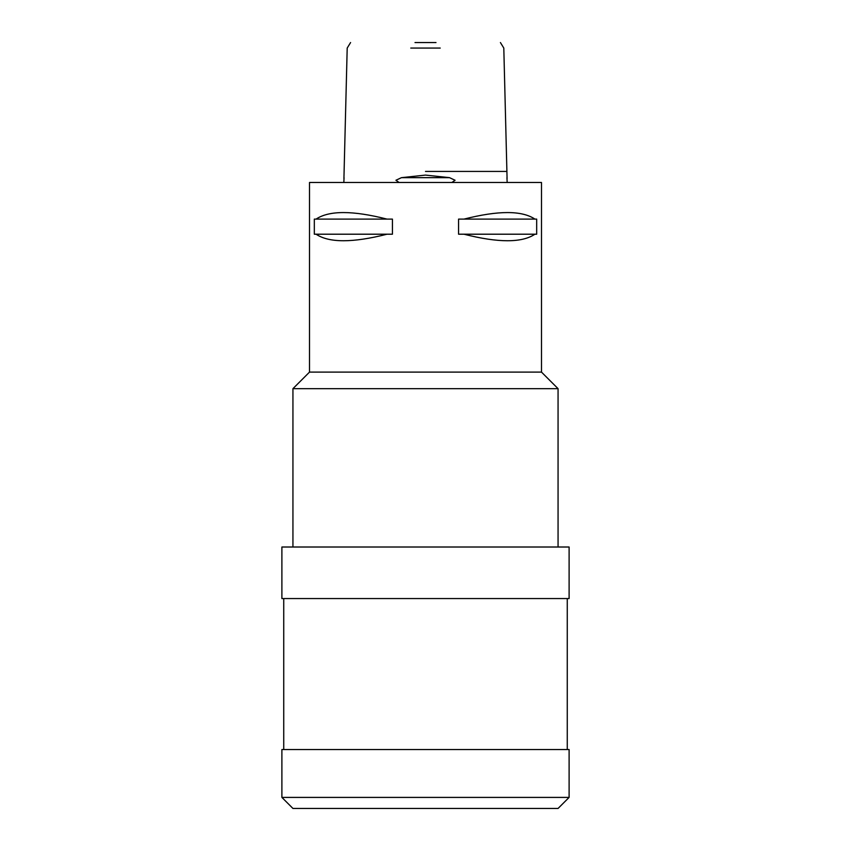 <?xml version="1.0" encoding="UTF-8"?>
<svg xmlns="http://www.w3.org/2000/svg" width="851" height="851" viewBox="0 0 851 851"><rect width="100%" height="100%" fill="white"/><g stroke="black" fill="none" stroke-linecap="round" stroke-linejoin="round"><path stroke-width="1.28" d="M451.892 182.476L455.072 180.263L449.53 177.657L425.5 175.093L401.47 177.657L395.928 180.263L399.108 182.476M506.941 177.657L507.164 182.476M440.222 48.071L410.778 48.071M415.001 42.55L435.999 42.55M343.836 182.476L344.059 177.657M281.894 797.408L292.935 808.45L558.065 808.45L569.106 797.408L569.106 749.54L281.894 749.54L281.894 797.408L569.106 797.408M567.266 749.54L567.266 598.561M283.734 749.54L283.734 598.561M281.894 598.561L569.106 598.561L569.106 547.012L281.894 547.012L281.894 598.561M558.065 547.012L558.065 388.673L292.935 388.673L292.935 547.012M541.491 372.11L541.491 182.476L309.509 182.476L309.509 372.11L541.491 372.11L558.065 388.673M309.509 372.11L292.935 388.673M387.024 234.206C352.697 242.929 329.05 242.929 316.072 234.206L314.327 234.206L314.327 219.111L316.072 219.111C329.05 210.388 352.697 210.388 387.024 219.111L392.428 219.111L392.428 234.206L316.072 234.206M463.976 219.111C498.303 210.388 521.95 210.388 534.928 219.111L536.673 219.111L536.673 234.206L534.928 234.206C521.95 242.929 498.303 242.929 463.976 234.206L458.572 234.206L458.572 219.111L534.928 219.111M316.072 219.111L387.024 219.111M463.976 234.206L534.928 234.206M425.5 171.423L506.175 171.423L425.5 171.423M449.53 177.657L401.47 177.657M500.42 42.55L503.803 48.071L507.079 178.657M343.921 178.657L347.197 48.071L350.58 42.55"/></g></svg>
